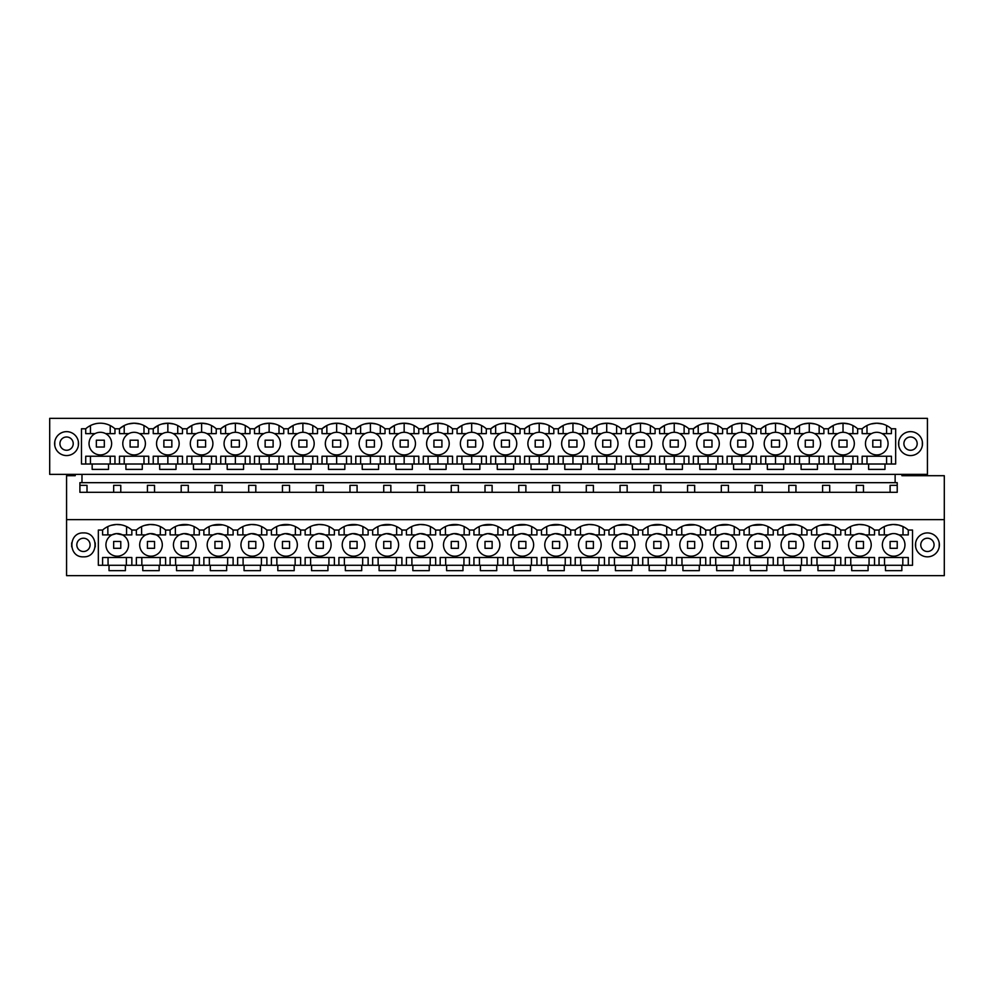 <?xml version="1.0" encoding="UTF-8"?>
<svg xmlns="http://www.w3.org/2000/svg" width="994" height="994" viewBox="0 0 994 994"><rect width="100%" height="100%" fill="white"/><g stroke="black" fill="none" stroke-linecap="round" stroke-linejoin="round"><path stroke-width="1.49" d="M114.956 464.012L114.956 456.234L85.72 456.234L85.72 464.012M134.091 454.904A11.294 11.294 0 0 1 128.785 433.632A11.294 11.294 0 0 0 134.091 454.904A11.294 11.294 0 0 0 145.062 440.864A11.294 11.294 0 0 0 128.785 433.632L119.479 433.632L119.479 428.787L114.956 428.787A21.93 21.93 0 0 0 85.72 428.787L81.471 428.787L81.471 464.012L895.656 464.012L895.656 428.787L891.394 428.787A21.93 21.93 0 0 0 862.171 428.787L857.648 428.787A21.93 21.93 0 0 0 828.412 428.787L823.889 428.787A21.93 21.93 0 0 0 794.653 428.787L790.131 428.787A21.93 21.93 0 0 0 760.895 428.787L756.372 428.787A21.93 21.93 0 0 0 727.136 428.787L722.613 428.787A21.93 21.93 0 0 0 693.377 428.787L688.854 428.787A21.93 21.93 0 0 0 659.618 428.787L655.096 428.787A21.93 21.93 0 0 0 625.86 428.787L621.337 428.787A21.93 21.93 0 0 0 592.101 428.787L587.578 428.787A21.93 21.93 0 0 0 558.342 428.787L553.82 428.787A21.93 21.93 0 0 0 524.583 428.787L520.061 428.787A21.93 21.93 0 0 0 490.825 428.787L486.302 428.787A21.93 21.93 0 0 0 457.066 428.787L452.543 428.787A21.93 21.93 0 0 0 423.307 428.787L418.785 428.787A21.93 21.93 0 0 0 389.549 428.787L385.026 428.787A21.93 21.93 0 0 0 355.79 428.787L351.267 428.787A21.93 21.93 0 0 0 322.031 428.787L317.508 428.787A21.93 21.93 0 0 0 288.272 428.787L283.75 428.787A21.93 21.93 0 0 0 254.514 428.787L249.991 428.787A21.93 21.93 0 0 0 220.755 428.787L216.232 428.787A21.93 21.93 0 0 0 186.996 428.787L182.474 428.787A21.93 21.93 0 0 0 153.238 428.787L148.715 428.787A21.93 21.93 0 0 0 134.091 423.208L128.425 423.953M105.65 433.632L114.956 433.632L114.956 428.787M105.65 453.575A11.294 11.294 0 0 1 90.367 448.915A11.294 11.294 0 0 1 95.026 433.632A11.294 11.294 0 0 0 90.367 448.915A11.294 11.294 0 0 0 105.65 453.575A11.294 11.294 0 0 0 110.309 438.292A11.294 11.294 0 0 0 95.026 433.632L85.72 433.632L85.72 428.787M119.479 464.012L119.479 456.234L148.715 456.234L148.715 464.012M153.238 464.012L153.238 456.234L158.058 456.234L158.058 464.012M182.474 464.012L182.474 456.234L153.238 456.234M186.996 464.012L186.996 456.234L191.817 456.234L191.817 464.012M216.232 464.012L216.232 456.234L186.996 456.234M220.755 464.012L220.755 456.234L225.576 456.234L225.576 464.012M249.991 464.012L249.991 456.234L220.755 456.234M254.514 464.012L254.514 456.234L259.335 456.234L259.335 464.012M283.75 464.012L283.75 456.234L254.514 456.234M288.272 464.012L288.272 456.234L293.093 456.234L293.093 464.012M317.508 464.012L317.508 456.234L288.272 456.234M322.031 464.012L322.031 456.234L326.852 456.234L326.852 464.012M351.267 464.012L351.267 456.234L322.031 456.234M355.79 464.012L355.79 456.234L360.611 456.234L360.611 464.012M385.026 464.012L385.026 456.234L355.79 456.234M389.549 464.012L389.549 456.234L394.369 456.234L394.369 464.012M418.785 464.012L418.785 456.234L389.549 456.234M423.307 464.012L423.307 456.234L428.128 456.234L428.128 464.012M452.543 464.012L452.543 456.234L423.307 456.234M457.066 464.012L457.066 456.234L461.887 456.234L461.887 464.012M486.302 464.012L486.302 456.234L457.066 456.234M490.825 464.012L490.825 456.234L495.646 456.234L495.646 464.012M520.061 464.012L520.061 456.234L490.825 456.234M524.583 464.012L524.583 456.234L529.404 456.234L529.404 464.012M553.82 464.012L553.82 456.234L524.583 456.234M558.342 464.012L558.342 456.234L563.163 456.234L563.163 464.012M587.578 464.012L587.578 456.234L558.342 456.234M592.101 464.012L592.101 456.234L596.922 456.234L596.922 464.012M621.337 464.012L621.337 456.234L592.101 456.234M625.86 464.012L625.86 456.234L630.681 456.234L630.681 464.012M655.096 464.012L655.096 456.234L625.86 456.234M659.618 464.012L659.618 456.234L664.439 456.234L664.439 464.012M688.854 464.012L688.854 456.234L659.618 456.234M693.365 464.012L693.365 456.234L698.198 456.234L698.198 464.012M722.613 464.012L722.613 456.234L693.365 456.234M727.123 464.012L727.123 456.234L731.957 456.234L731.957 464.012M756.372 464.012L756.372 456.234L727.123 456.234M760.882 464.012L760.882 456.234L765.715 456.234L765.715 464.012M790.131 464.012L790.131 456.234L760.882 456.234M794.641 464.012L794.641 456.234L799.474 456.234L799.474 464.012M823.889 464.012L823.889 456.234L794.641 456.234M828.4 464.012L828.4 456.234L833.233 456.234L833.233 464.012M857.648 464.012L857.648 456.234L828.4 456.234M862.158 464.012L862.158 456.234L891.407 456.234L891.407 464.012M882.1 433.632L891.407 433.632L891.407 428.787A21.93 21.93 0 0 0 891.394 428.787M862.171 428.787A21.93 21.93 0 0 0 862.158 428.787L862.158 433.632L871.465 433.632A11.294 11.294 0 0 0 876.783 454.904A11.294 11.294 0 0 0 887.741 440.864A11.294 11.294 0 0 0 871.465 433.632A11.294 11.294 0 0 0 876.783 454.904A11.294 11.294 0 0 0 882.1 453.575M848.342 433.632L857.648 433.632L857.648 428.787M833.233 433.632L833.233 425.519L828.4 428.787L828.4 433.632L837.706 433.632A11.294 11.294 0 0 0 843.024 454.904A11.294 11.294 0 0 0 853.983 440.864A11.294 11.294 0 0 0 843.024 432.303L843.024 423.208L837.246 423.978M814.583 433.632L823.889 433.632L823.889 428.787M799.474 433.632L799.474 425.519L794.653 428.787L794.641 433.632L803.947 433.632A11.294 11.294 0 0 0 809.265 454.904A11.294 11.294 0 0 0 820.224 440.864A11.294 11.294 0 0 0 809.265 432.303L809.265 423.208L803.487 423.978M780.824 433.632L790.131 433.632L790.131 428.787M765.715 433.632L765.715 425.519L760.895 428.787L760.882 433.632L770.188 433.632A11.294 11.294 0 0 0 775.506 454.904A11.294 11.294 0 0 0 786.465 440.864A11.294 11.294 0 0 0 775.506 432.303L775.506 423.208L769.729 423.978M747.066 433.632L756.372 433.632L756.372 428.787M731.957 433.632L731.957 425.519L727.136 428.787L727.123 433.632L736.43 433.632A11.294 11.294 0 0 0 741.748 454.904A11.294 11.294 0 0 0 752.706 440.864A11.294 11.294 0 0 0 741.748 432.303L741.748 423.208L735.97 423.978M713.307 433.632L722.613 433.632L722.613 428.787M698.198 433.632L698.198 425.519L693.377 428.787L693.365 433.632L702.671 433.632A11.294 11.294 0 0 0 707.989 454.904A11.294 11.294 0 0 0 718.948 440.864A11.294 11.294 0 0 0 707.989 432.303L707.989 423.208L702.211 423.978M679.548 433.632L688.854 433.632L688.854 428.787M664.439 433.632L664.439 425.519L659.618 428.787L659.618 433.632L668.912 433.632A11.294 11.294 0 0 0 674.23 454.904A11.294 11.294 0 0 0 685.189 440.864A11.294 11.294 0 0 0 674.23 432.303L674.23 423.208L668.453 423.978M645.789 433.632L655.096 433.632L655.096 428.787M630.681 433.632L630.681 425.519L625.86 428.787L625.86 433.632L635.154 433.632A11.294 11.294 0 0 0 640.471 454.904A11.294 11.294 0 0 0 651.43 440.864A11.294 11.294 0 0 0 640.471 432.303L640.471 423.208L634.694 423.978M612.031 433.632L621.337 433.632L621.337 428.787M596.922 433.632L596.922 425.519L592.101 428.787L592.101 433.632L601.395 433.632A11.294 11.294 0 0 0 606.713 454.904A11.294 11.294 0 0 0 617.672 440.864A11.294 11.294 0 0 0 606.713 432.303L606.713 423.208L600.935 423.978M578.272 433.632L587.578 433.632L587.578 428.787M563.163 433.632L563.163 425.519L558.342 428.787L558.342 433.632L567.636 433.632A11.294 11.294 0 0 0 572.954 454.904A11.294 11.294 0 0 0 583.913 440.864A11.294 11.294 0 0 0 572.954 432.303L572.954 423.208L567.176 423.978M529.404 433.632L529.404 425.519L524.583 428.787L524.583 433.632L533.877 433.632A11.294 11.294 0 0 0 539.195 454.904A11.294 11.294 0 0 0 544.513 433.632L553.82 433.632L553.82 428.787M495.646 433.632L495.646 425.519L490.825 428.787L490.825 433.632L500.119 433.632A11.294 11.294 0 0 0 505.437 454.904A11.294 11.294 0 0 0 510.754 433.632L520.061 433.632L520.061 428.787M461.887 433.632L461.887 425.519L457.066 428.787L457.066 433.632L466.36 433.632A11.294 11.294 0 0 0 471.678 454.904A11.294 11.294 0 0 0 476.996 433.632L486.302 433.632L486.302 428.787M443.237 433.632L452.543 433.632L452.543 428.787M428.128 433.632L428.128 425.519L423.307 428.787L423.307 433.632L432.601 433.632A11.294 11.294 0 0 0 437.919 454.904A11.294 11.294 0 0 0 448.878 440.864A11.294 11.294 0 0 0 437.919 432.303L437.919 423.208L432.142 423.978M409.478 433.632L418.785 433.632L418.785 428.787M394.369 433.632L394.369 425.519L389.549 428.787L389.549 433.632L398.842 433.632A11.294 11.294 0 0 0 404.16 454.904A11.294 11.294 0 0 0 415.119 440.864A11.294 11.294 0 0 0 404.16 432.303L404.16 423.208L398.383 423.978M375.72 433.632L385.026 433.632L385.026 428.787M360.611 433.632L360.611 425.519L355.79 428.787L355.79 433.632L365.084 433.632A11.294 11.294 0 0 0 370.402 454.904A11.294 11.294 0 0 0 381.361 440.864A11.294 11.294 0 0 0 370.402 432.303L370.402 423.208L364.624 423.978M341.961 433.632L351.267 433.632L351.267 428.787M326.852 433.632L326.852 425.519L322.031 428.787L322.031 433.632L331.325 433.632A11.294 11.294 0 0 0 336.643 454.904A11.294 11.294 0 0 0 347.602 440.864A11.294 11.294 0 0 0 336.643 432.303L336.643 423.208L330.878 423.978M308.202 433.632L317.508 433.632L317.508 428.787M293.093 433.632L293.093 425.519L288.272 428.787L288.272 433.632L297.566 433.632A11.294 11.294 0 0 0 302.884 454.904A11.294 11.294 0 0 0 313.843 440.864A11.294 11.294 0 0 0 302.884 432.303L302.884 423.208L297.119 423.978M274.443 433.632L283.75 433.632L283.75 428.787M259.335 433.632L259.335 425.519L254.514 428.787L254.514 433.632L263.82 433.632A11.294 11.294 0 0 0 269.125 454.904A11.294 11.294 0 0 0 280.084 440.864A11.294 11.294 0 0 0 269.125 432.303L269.125 423.208L263.36 423.978M240.685 433.632L249.991 433.632L249.991 428.787M225.576 433.632L225.576 425.519L220.755 428.787L220.755 433.632L230.061 433.632A11.294 11.294 0 0 0 235.367 454.904A11.294 11.294 0 0 0 246.326 440.864A11.294 11.294 0 0 0 235.367 432.303L235.367 423.208L229.602 423.978M206.926 433.632L216.232 433.632L216.232 428.787M191.817 433.632L191.817 425.519L186.996 428.787L186.996 433.632L196.303 433.632A11.294 11.294 0 0 0 201.608 454.904A11.294 11.294 0 0 0 212.567 440.864A11.294 11.294 0 0 0 201.608 432.303L201.608 423.208L195.843 423.978M173.167 433.632L182.474 433.632L182.474 428.787M158.058 433.632L158.058 425.519L153.238 428.787L153.238 433.632L162.544 433.632A11.294 11.294 0 0 0 167.849 454.904A11.294 11.294 0 0 0 178.821 440.864A11.294 11.294 0 0 0 167.849 432.303L167.849 423.208L162.084 423.978M139.409 433.632L148.715 433.632L148.715 428.787M110.222 456.234L110.222 464.012L90.454 464.012L90.454 456.234M124.213 433.632L124.213 425.556L119.479 428.787A21.93 21.93 0 0 1 134.091 423.208L139.881 423.978M143.981 433.632L143.981 425.556M49.7 474.374L927.427 474.374L927.427 418.35L49.7 418.35L49.7 474.374M66.573 455.563A11.965 11.965 0 0 0 78.538 443.61A11.965 11.965 0 0 0 66.573 431.644A11.965 11.965 0 0 0 54.62 443.61A11.965 11.965 0 0 0 66.573 455.563M92.156 464.012L92.156 469.392L108.52 469.392L108.52 464.012M868.607 464.012L868.607 469.392L884.971 469.392L884.971 464.012M851.212 464.012L851.212 469.392L834.848 469.392L834.848 464.012M817.453 464.012L817.453 469.392L801.089 469.392L801.089 464.012M783.694 464.012L783.694 469.392L767.331 469.392L767.331 464.012M749.936 464.012L749.936 469.392L733.572 469.392L733.572 464.012M716.177 464.012L716.177 469.392L699.813 469.392L699.813 464.012M682.418 464.012L682.418 469.392L666.055 469.392L666.055 464.012M648.66 464.012L648.66 469.392L632.296 469.392L632.296 464.012M614.901 464.012L614.901 469.392L598.537 469.392L598.537 464.012M581.142 464.012L581.142 469.392L564.778 469.392L564.778 464.012M547.383 464.012L547.383 469.392L531.02 469.392L531.02 464.012M513.625 464.012L513.625 469.392L497.261 469.392L497.261 464.012M479.866 464.012L479.866 469.392L463.502 469.392L463.502 464.012M446.107 464.012L446.107 469.392L429.743 469.392L429.743 464.012M412.348 464.012L412.348 469.392L395.985 469.392L395.985 464.012M378.59 464.012L378.59 469.392L362.226 469.392L362.226 464.012M344.831 464.012L344.831 469.392L328.467 469.392L328.467 464.012M311.072 464.012L311.072 469.392L294.709 469.392L294.709 464.012M277.314 464.012L277.314 469.392L260.95 469.392L260.95 464.012M243.555 464.012L243.555 469.392L227.191 469.392L227.191 464.012M209.796 464.012L209.796 469.392L193.432 469.392L193.432 464.012M176.037 464.012L176.037 469.392L159.674 469.392L159.674 464.012M142.279 464.012L142.279 469.392L125.915 469.392L125.915 464.012M910.541 431.644A11.965 11.965 0 0 0 898.576 443.61A11.965 11.965 0 0 0 910.541 455.563A11.965 11.965 0 0 0 922.507 443.61A11.965 11.965 0 0 0 910.541 431.644M110.222 433.632L110.222 425.556M90.454 433.632L90.454 425.556M124.213 464.012L124.213 456.234M143.981 464.012L143.981 456.234M901.906 474.374L901.906 475.704L944.3 475.704L944.3 519.626L66.573 519.626L66.573 475.704L75.221 475.704L75.221 474.374M79.905 482.674L81.98 482.674L79.905 482.674L79.905 492.316L897.222 492.316L897.222 482.674L895.134 482.674L895.134 474.374M897.222 482.674L81.98 482.674L81.98 474.374M113.664 492.316L113.664 485.333L120.771 485.333L120.771 492.316M87.012 492.316L87.012 485.333L79.905 485.333M944.3 519.626L944.3 575.65L66.573 575.65L66.573 519.626M125.393 565.275L125.393 570.668L109.029 570.668L109.029 565.275L912.529 565.275L912.529 530.063L908.28 530.063L908.28 534.909L908.28 530.063A21.93 21.93 0 0 0 879.044 530.063L874.521 530.063L874.521 534.909L874.521 530.063A21.93 21.93 0 0 0 858.978 524.497L864.034 524.869M890.102 492.316L890.102 485.333L897.222 485.333M147.423 492.316L147.423 485.333L154.53 485.333L154.53 492.316M181.181 492.316L181.181 485.333L188.288 485.333L188.288 492.316M214.94 492.316L214.94 485.333L222.047 485.333L222.047 492.316M248.699 492.316L248.699 485.333L255.806 485.333L255.806 492.316M282.458 492.316L282.458 485.333L289.565 485.333L289.565 492.316M316.216 492.316L316.216 485.333L323.323 485.333L323.323 492.316M349.975 492.316L349.975 485.333L357.082 485.333L357.082 492.316M383.734 492.316L383.734 485.333L390.841 485.333L390.841 492.316M417.492 492.316L417.492 485.333L424.6 485.333L424.6 492.316M451.251 492.316L451.251 485.333L458.358 485.333L458.358 492.316M485.01 492.316L485.01 485.333L492.117 485.333L492.117 492.316M518.769 492.316L518.769 485.333L525.876 485.333L525.876 492.316M552.527 492.316L552.527 485.333L559.634 485.333L559.634 492.316M586.286 492.316L586.286 485.333L593.393 485.333L593.393 492.316M620.045 492.316L620.045 485.333L627.152 485.333L627.152 492.316M653.803 492.316L653.803 485.333L660.911 485.333L660.911 492.316M687.562 492.316L687.562 485.333L694.669 485.333L694.669 492.316M721.309 492.316L721.309 485.333L728.428 485.333L728.428 492.316M755.067 492.316L755.067 485.333L762.187 485.333L762.187 492.316M788.826 492.316L788.826 485.333L795.946 485.333L795.946 492.316M822.585 492.316L822.585 485.333L829.704 485.333L829.704 492.316M856.343 492.316L856.343 485.333L863.463 485.333L863.463 492.316M83.459 556.839C98.891 557.584 98.891 532.175 83.459 532.921C68.027 532.175 68.027 557.584 83.459 556.839M901.844 565.275L901.844 570.668L885.48 570.668L885.48 565.275M868.085 565.275L868.085 570.668L851.721 570.668L851.721 565.275M834.326 565.275L834.326 570.668L817.963 570.668L817.963 565.275M800.568 565.275L800.568 570.668L784.204 570.668L784.204 565.275M766.809 565.275L766.809 570.668L750.445 570.668L750.445 565.275M733.05 565.275L733.05 570.668L716.686 570.668L716.686 565.275M699.291 565.275L699.291 570.668L682.928 570.668L682.928 565.275M665.533 565.275L665.533 570.668L649.169 570.668L649.169 565.275M631.774 565.275L631.774 570.668L615.41 570.668L615.41 565.275M598.015 565.275L598.015 570.668L581.652 570.668L581.652 565.275M564.257 565.275L564.257 570.668L547.893 570.668L547.893 565.275M530.498 565.275L530.498 570.668L514.134 570.668L514.134 565.275M496.739 565.275L496.739 570.668L480.375 570.668L480.375 565.275M462.98 565.275L462.98 570.668L446.617 570.668L446.617 565.275M429.222 565.275L429.222 570.668L412.858 570.668L412.858 565.275M395.463 565.275L395.463 570.668L379.099 570.668L379.099 565.275M361.704 565.275L361.704 570.668L345.34 570.668L345.34 565.275M327.945 565.275L327.945 570.668L311.582 570.668L311.582 565.275M294.187 565.275L294.187 570.668L277.823 570.668L277.823 565.275M260.428 565.275L260.428 570.668L244.064 570.668L244.064 565.275M226.669 565.275L226.669 570.668L210.306 570.668L210.306 565.275M192.911 565.275L192.911 570.668L176.547 570.668L176.547 565.275M159.152 565.275L159.152 570.668L142.788 570.668L142.788 565.275M111.067 525.354L116.286 524.497A21.93 21.93 0 0 0 102.606 530.063L98.344 530.063L98.344 565.275L109.029 565.275M120.87 524.782L116.286 524.497A21.93 21.93 0 0 1 131.829 530.063L136.352 530.063A21.93 21.93 0 0 1 165.588 530.063L165.6 534.909L165.6 530.063M170.111 534.909L170.111 530.063A21.93 21.93 0 0 1 199.347 530.063L199.359 534.909L190.053 534.909L183.803 533.616A11.294 11.294 0 0 0 173.677 547.16A11.294 11.294 0 0 0 190.053 554.851A11.294 11.294 0 0 0 183.803 533.616L179.417 534.909L170.111 534.909L170.111 530.063L165.588 530.063M203.869 534.909L203.869 530.063A21.93 21.93 0 0 1 233.105 530.063L233.118 534.909L223.812 534.909L217.562 533.616A11.294 11.294 0 0 0 207.423 547.16A11.294 11.294 0 0 0 223.812 554.851A11.294 11.294 0 0 0 217.562 533.616L213.176 534.909L203.869 534.909L203.869 530.063L199.347 530.063L199.359 534.909M237.628 534.909L237.628 530.063A21.93 21.93 0 0 1 266.864 530.063L266.877 534.909L257.57 534.909L251.32 533.616A11.294 11.294 0 0 0 241.182 547.16A11.294 11.294 0 0 0 257.57 554.851A11.294 11.294 0 0 0 251.32 533.616L246.934 534.909L237.628 534.909L237.628 530.063L233.105 530.063L233.118 534.909M271.387 534.909L271.387 530.063A21.93 21.93 0 0 1 300.623 530.063L300.635 534.909L291.329 534.909L285.079 533.616A11.294 11.294 0 0 0 274.94 547.16A11.294 11.294 0 0 0 291.329 554.851A11.294 11.294 0 0 0 285.079 533.616L280.693 534.909L271.387 534.909L271.387 530.063L266.864 530.063L266.877 534.909M305.146 534.909L305.146 530.063A21.93 21.93 0 0 1 334.382 530.063L334.382 534.909L325.088 534.909L318.838 533.616A11.294 11.294 0 0 0 308.699 547.16A11.294 11.294 0 0 0 325.088 554.851A11.294 11.294 0 0 0 318.838 533.616L314.452 534.909L305.146 534.909L305.146 530.063L300.623 530.063L300.635 534.909M338.904 534.909L338.904 530.063A21.93 21.93 0 0 1 368.14 530.063L368.14 534.909L358.846 534.909L352.597 533.616A11.294 11.294 0 0 0 342.458 547.16A11.294 11.294 0 0 0 358.846 554.851A11.294 11.294 0 0 0 352.597 533.616L348.211 534.909L338.904 534.909L338.904 530.063L334.382 530.063L334.382 534.909M372.663 534.909L372.663 530.063A21.93 21.93 0 0 1 401.899 530.063L401.899 534.909L392.605 534.909L386.355 533.616A11.294 11.294 0 0 0 376.217 547.16A11.294 11.294 0 0 0 392.605 554.851A11.294 11.294 0 0 0 386.355 533.616L381.969 534.909L372.663 534.909L372.663 530.063L368.14 530.063L368.14 534.909M406.422 534.909L406.422 530.063A21.93 21.93 0 0 1 435.658 530.063L435.658 534.909L426.364 534.909L420.114 533.616A11.294 11.294 0 0 0 409.975 547.16A11.294 11.294 0 0 0 426.364 554.851A11.294 11.294 0 0 0 420.114 533.616L415.728 534.909L406.422 534.909L406.422 530.063L401.899 530.063L401.899 534.909M440.18 534.909L440.18 530.063A21.93 21.93 0 0 1 469.416 530.063L469.416 534.909L460.123 534.909L453.873 533.616A11.294 11.294 0 0 0 443.734 547.16A11.294 11.294 0 0 0 460.123 554.851A11.294 11.294 0 0 0 453.873 533.616L449.487 534.909L440.18 534.909L440.18 530.063L435.658 530.063L435.658 534.909M473.939 534.909L473.939 530.063A21.93 21.93 0 0 1 503.175 530.063L503.175 534.909L493.881 534.909L487.632 533.616A11.294 11.294 0 0 0 477.493 547.16A11.294 11.294 0 0 0 493.881 554.851A11.294 11.294 0 0 0 487.632 533.616L483.246 534.909L473.939 534.909L473.939 530.063L469.416 530.063L469.416 534.909M507.698 534.909L507.698 530.063A21.93 21.93 0 0 1 536.934 530.063L536.934 534.909L527.64 534.909L521.39 533.616A11.294 11.294 0 0 0 511.251 547.16A11.294 11.294 0 0 0 527.64 554.851A11.294 11.294 0 0 0 521.39 533.616L517.004 534.909L507.698 534.909L507.698 530.063L503.175 530.063L503.175 534.909M541.457 534.909L541.457 530.063A21.93 21.93 0 0 1 570.693 530.063L570.693 534.909L561.399 534.909L555.149 533.616A11.294 11.294 0 0 0 545.01 547.16A11.294 11.294 0 0 0 561.399 554.851A11.294 11.294 0 0 0 555.149 533.616L550.763 534.909L541.457 534.909L541.457 530.063L536.934 530.063L536.934 534.909M575.215 534.909L575.215 530.063A21.93 21.93 0 0 1 604.451 530.063L604.451 534.909L595.157 534.909L588.908 533.616A11.294 11.294 0 0 0 578.769 547.16A11.294 11.294 0 0 0 595.157 554.851A11.294 11.294 0 0 0 588.908 533.616L584.522 534.909L575.215 534.909L575.215 530.063L570.693 530.063L570.693 534.909M608.974 534.909L608.974 530.063A21.93 21.93 0 0 1 638.21 530.063L638.21 534.909L628.916 534.909L622.666 533.616A11.294 11.294 0 0 0 612.528 547.16A11.294 11.294 0 0 0 628.916 554.851A11.294 11.294 0 0 0 622.666 533.616L618.28 534.909L608.974 534.909L608.974 530.063L604.451 530.063L604.451 534.909M642.733 534.909L642.733 530.063A21.93 21.93 0 0 1 671.969 530.063L671.969 534.909L662.675 534.909L656.425 533.616A11.294 11.294 0 0 0 646.286 547.16A11.294 11.294 0 0 0 662.675 554.851A11.294 11.294 0 0 0 656.425 533.616L652.039 534.909L642.733 534.909L642.733 530.063L638.21 530.063L638.21 534.909M676.492 534.909L676.492 530.063A21.93 21.93 0 0 1 705.728 530.063L705.728 534.909L696.434 534.909L690.184 533.616A11.294 11.294 0 0 0 680.045 547.16A11.294 11.294 0 0 0 696.434 554.851A11.294 11.294 0 0 0 690.184 533.616L685.798 534.909L676.492 534.909L676.492 530.063L671.969 530.063L671.969 534.909M710.25 534.909L710.25 530.063A21.93 21.93 0 0 1 739.486 530.063L739.486 534.909L730.18 534.909L723.943 533.616A11.294 11.294 0 0 0 713.804 547.16A11.294 11.294 0 0 0 730.18 554.851A11.294 11.294 0 0 0 723.943 533.616L719.557 534.909L710.25 534.909L710.25 530.063L705.728 530.063L705.728 534.909M744.009 534.909L744.009 530.063A21.93 21.93 0 0 1 773.245 530.063L773.245 534.909L763.939 534.909L757.701 533.616A11.294 11.294 0 0 0 747.563 547.16A11.294 11.294 0 0 0 763.939 554.851A11.294 11.294 0 0 0 757.701 533.616L753.315 534.909L744.009 534.909L744.009 530.063L739.486 530.063L739.486 534.909M777.768 534.909L777.768 530.063A21.93 21.93 0 0 1 807.004 530.063L807.004 534.909L797.697 534.909L791.46 533.616A11.294 11.294 0 0 0 781.321 547.16A11.294 11.294 0 0 0 797.697 554.851A11.294 11.294 0 0 0 791.46 533.616L787.074 534.909L777.768 534.909L777.768 530.063L773.245 530.063L773.245 534.909M811.526 534.909L811.526 530.063A21.93 21.93 0 0 1 840.762 530.063L840.762 534.909L831.456 534.909L825.219 533.616A11.294 11.294 0 0 0 815.08 547.16A11.294 11.294 0 0 0 831.456 554.851A11.294 11.294 0 0 0 825.219 533.616L820.833 534.909L811.526 534.909L811.526 530.063L807.004 530.063L807.004 534.909M874.521 534.909L865.215 534.909L858.978 533.616A11.294 11.294 0 0 0 848.839 547.16A11.294 11.294 0 0 0 865.215 554.851A11.294 11.294 0 0 0 858.978 533.616L854.591 534.909L845.285 534.909L845.285 530.063L840.762 530.063L840.762 534.909M845.285 534.909L845.285 530.063A21.93 21.93 0 0 1 858.978 524.497L853.709 525.366M927.427 532.921A11.965 11.965 0 0 1 939.38 544.886A11.965 11.965 0 0 1 927.427 556.839A11.965 11.965 0 0 1 915.462 544.886A11.965 11.965 0 0 1 927.427 532.921M124.138 525.602L126.598 526.584L126.549 534.909M879.044 565.275L879.044 557.51L908.28 557.51L908.28 565.275M908.28 534.909L898.974 534.909L895.544 533.741M891.866 533.728L888.35 534.909L879.044 534.909L879.044 530.063M165.6 534.909L156.294 534.909L150.044 533.616L145.658 534.909L136.352 534.909L136.352 530.063L136.352 534.909M102.593 530.063L102.593 534.909L111.9 534.909L116.286 533.616A11.294 11.294 0 0 0 106.159 547.16A11.294 11.294 0 0 0 122.535 554.851A11.294 11.294 0 0 0 116.286 533.616L122.535 534.909L131.842 534.909L131.829 530.063M131.842 565.275L131.842 557.51L102.593 557.51L102.593 565.275M136.352 565.275L136.352 557.51L165.6 557.51L165.6 565.275M170.111 565.275L170.111 557.51L199.359 557.51L199.359 565.275M203.869 565.275L203.869 557.51L233.118 557.51L233.118 565.275M237.628 565.275L237.628 557.51L266.877 557.51L266.877 565.275M271.387 565.275L271.387 557.51L300.635 557.51L300.635 565.275M305.146 565.275L305.146 557.51L334.382 557.51L334.382 565.275M338.904 565.275L338.904 557.51L368.14 557.51L368.14 565.275M372.663 565.275L372.663 557.51L401.899 557.51L401.899 565.275M406.422 565.275L406.422 557.51L435.658 557.51L435.658 565.275M440.18 565.275L440.18 557.51L469.416 557.51L469.416 565.275M473.939 565.275L473.939 557.51L503.175 557.51L503.175 565.275M507.698 565.275L507.698 557.51L536.934 557.51L536.934 565.275M541.457 565.275L541.457 557.51L570.693 557.51L570.693 565.275M575.215 565.275L575.215 557.51L604.451 557.51L604.451 565.275M608.974 565.275L608.974 557.51L638.21 557.51L638.21 565.275M642.733 565.275L642.733 557.51L671.969 557.51L671.969 565.275M676.492 565.275L676.492 557.51L705.728 557.51L705.728 565.275M710.25 565.275L710.25 557.51L739.486 557.51L739.486 565.275M744.009 565.275L744.009 557.51L773.245 557.51L773.245 565.275M777.768 565.275L777.768 557.51L807.004 557.51L807.004 565.275M811.526 565.275L811.526 557.51L840.762 557.51L840.762 565.275M845.285 565.275L845.285 557.51L874.521 557.51L874.521 565.275M126.337 565.275L126.4 557.51L108.035 557.51L108.097 565.275M107.886 534.909L107.824 526.596M886.573 456.234L886.573 464.012M866.992 464.012L866.992 456.234M871.079 423.953L876.783 423.208L882.486 423.953M886.573 425.519L886.573 433.632M866.992 433.632L866.992 425.519M884.325 534.909L884.275 526.596L887.654 525.317M887.754 525.292L892.947 524.484M893.109 524.484L898.414 525.006M898.576 525.043L903.024 526.584L902.999 534.909M902.788 565.275L902.838 557.51M884.536 565.275L884.486 557.51L894.699 557.51M888.35 534.909A11.294 11.294 0 0 0 883.691 550.191A11.294 11.294 0 0 0 898.974 554.851A11.294 11.294 0 0 0 903.633 539.568A11.294 11.294 0 0 0 888.35 534.909M167.849 432.303A11.294 11.294 0 0 0 156.89 446.343A11.294 11.294 0 0 0 167.849 454.904M173.627 423.978L167.862 423.208M177.74 456.234L177.74 464.012M167.849 464.012L167.849 456.234M201.608 432.303A11.294 11.294 0 0 0 190.649 446.343A11.294 11.294 0 0 0 201.608 454.904M207.386 423.978L201.62 423.208M177.74 433.632L177.74 425.556M211.498 456.234L211.498 464.012M201.608 464.012L201.608 456.234M235.367 432.303A11.294 11.294 0 0 0 224.408 446.343A11.294 11.294 0 0 0 235.367 454.904M241.144 423.978L235.379 423.208M211.498 433.632L211.498 425.556M245.257 456.234L245.257 464.012M235.367 464.012L235.367 456.234M269.125 432.303A11.294 11.294 0 0 0 258.167 446.343A11.294 11.294 0 0 0 269.125 454.904M274.903 423.978L269.138 423.208M245.257 433.632L245.257 425.556M279.016 456.234L279.016 464.012M269.125 464.012L269.125 456.234M302.884 432.303A11.294 11.294 0 0 0 291.925 446.343A11.294 11.294 0 0 0 302.884 454.904M308.662 423.978L302.884 423.208M279.016 433.632L279.016 425.556M312.775 456.234L312.775 464.012M302.884 464.012L302.884 456.234M336.643 432.303A11.294 11.294 0 0 0 325.684 446.343A11.294 11.294 0 0 0 336.643 454.904M342.421 423.978L336.643 423.208M312.775 433.632L312.775 425.556M346.533 456.234L346.533 464.012M336.643 464.012L336.643 456.234M370.402 432.303A11.294 11.294 0 0 0 359.443 446.343A11.294 11.294 0 0 0 370.402 454.904M376.179 423.978L370.402 423.208M346.533 433.632L346.533 425.556M380.292 456.234L380.292 464.012M370.402 464.012L370.402 456.234M404.16 432.303A11.294 11.294 0 0 0 393.202 446.343A11.294 11.294 0 0 0 404.16 454.904M409.938 423.978L404.16 423.208M380.292 433.632L380.292 425.556M414.051 456.234L414.051 464.012M404.16 464.012L404.16 456.234M437.919 432.303A11.294 11.294 0 0 0 426.96 446.343A11.294 11.294 0 0 0 437.919 454.904M443.697 423.978L437.919 423.208M414.051 433.632L414.051 425.556M447.809 456.234L447.809 464.012M437.919 464.012L437.919 456.234M476.996 453.575A11.294 11.294 0 0 0 471.678 432.303A11.294 11.294 0 0 0 460.719 446.343A11.294 11.294 0 0 0 471.678 454.904M465.9 423.978L471.678 423.208L477.455 423.978M447.809 433.632L447.809 425.556M481.568 456.234L481.568 464.012M471.678 464.012L471.678 456.234M510.754 453.575A11.294 11.294 0 0 0 505.437 432.303A11.294 11.294 0 0 0 494.478 446.343A11.294 11.294 0 0 0 505.437 454.904M499.659 423.978L505.437 423.208L511.214 423.978M481.568 433.632L481.568 425.556M471.678 432.303L471.678 423.208M515.327 456.234L515.327 464.012M505.437 464.012L505.437 456.234M544.513 453.575A11.294 11.294 0 0 0 539.195 432.303A11.294 11.294 0 0 0 528.236 446.343A11.294 11.294 0 0 0 539.195 454.904M533.418 423.978L539.195 423.208L544.973 423.978M515.327 433.632L515.327 425.556M505.437 432.303L505.437 423.208M549.086 456.234L549.086 464.012M539.195 464.012L539.195 456.234M572.954 432.303A11.294 11.294 0 0 0 561.995 446.343A11.294 11.294 0 0 0 572.954 454.904M578.732 423.978L572.954 423.208M549.086 433.632L549.086 425.556M539.195 432.303L539.195 423.208M582.844 456.234L582.844 464.012M572.954 464.012L572.954 456.234M606.713 432.303A11.294 11.294 0 0 0 595.754 446.343A11.294 11.294 0 0 0 606.713 454.904M612.49 423.978L606.713 423.208M582.844 433.632L582.844 425.556M616.603 456.234L616.603 464.012M606.713 464.012L606.713 456.234M646.249 423.978L640.471 423.208L640.471 432.303A11.294 11.294 0 0 0 629.513 446.343A11.294 11.294 0 0 0 640.471 454.904M616.603 433.632L616.603 425.556M650.362 456.234L650.362 464.012M640.471 464.012L640.471 456.234M674.23 432.303A11.294 11.294 0 0 0 663.271 446.343A11.294 11.294 0 0 0 674.23 454.904M680.008 423.978L674.23 423.208M650.362 433.632L650.362 425.556M684.12 456.234L684.12 464.012M674.23 464.012L674.23 456.234M707.989 432.303A11.294 11.294 0 0 0 697.03 446.343A11.294 11.294 0 0 0 707.989 454.904M713.767 423.978L707.989 423.208M684.12 433.632L684.12 425.556M717.879 456.234L717.879 464.012M707.989 464.012L707.989 456.234M741.748 432.303A11.294 11.294 0 0 0 730.789 446.343A11.294 11.294 0 0 0 741.748 454.904M747.525 423.978L741.748 423.208M717.879 433.632L717.879 425.556M751.638 456.234L751.638 464.012M741.748 464.012L741.748 456.234M775.506 432.303A11.294 11.294 0 0 0 764.548 446.343A11.294 11.294 0 0 0 775.506 454.904M781.284 423.978L775.506 423.208M751.638 433.632L751.638 425.556M785.397 456.234L785.397 464.012M775.506 464.012L775.506 456.234M809.265 432.303A11.294 11.294 0 0 0 798.306 446.343A11.294 11.294 0 0 0 809.265 454.904M815.043 423.978L809.265 423.208M785.397 433.632L785.397 425.556M819.155 456.234L819.155 464.012M809.265 464.012L809.265 456.234M843.024 432.303A11.294 11.294 0 0 0 832.065 446.343A11.294 11.294 0 0 0 843.024 454.904M848.801 423.978L843.024 423.208M819.155 433.632L819.155 425.556M852.914 456.234L852.914 464.012M843.024 464.012L843.024 456.234M852.914 433.632L852.914 425.556M150.044 533.616A11.294 11.294 0 0 0 139.918 547.16A11.294 11.294 0 0 0 156.294 554.851A11.294 11.294 0 0 0 150.044 533.616M144.764 525.379L150.044 524.497L155.114 524.869M141.645 534.909L141.583 526.596M160.307 534.909L160.369 526.596L158.754 525.901M160.096 565.275L160.158 557.51M141.856 565.275L141.794 557.51M178.547 525.366L188.872 524.869M175.391 534.909L175.342 526.596M194.066 534.909L194.128 526.596M192.513 525.901L194.103 526.584M193.855 565.275L193.917 557.51M175.615 565.275L175.553 557.51M212.306 525.366L222.631 524.869M209.15 534.909L209.1 526.596M227.825 534.909L227.887 526.596L226.272 525.901M227.614 565.275L227.676 557.51M209.374 565.275L209.312 557.51M246.04 525.379L251.32 524.497L256.39 524.869M242.909 534.909L242.859 526.596M261.584 534.909L261.646 526.596M260.03 525.901L261.621 526.584M261.372 565.275L261.434 557.51M243.132 565.275L243.07 557.51M279.823 525.366L290.149 524.869M276.667 534.909L276.618 526.596M295.342 534.909L295.404 526.596L293.789 525.901M295.131 565.275L295.193 557.51M276.891 565.275L276.829 557.51M313.557 525.379L318.838 524.497L323.907 524.869M310.426 534.909L310.377 526.596M329.101 534.909L329.163 526.596L327.548 525.901M328.89 565.275L328.952 557.51M310.65 565.275L310.588 557.51M347.341 525.366L357.666 524.869M344.185 534.909L344.135 526.596M362.86 534.909L362.922 526.596M361.307 525.901L362.897 526.584M362.648 565.275L362.711 557.51M344.409 565.275L344.346 557.51M381.1 525.366L391.425 524.869M377.944 534.909L377.894 526.596M396.618 534.909L396.681 526.596L395.065 525.901M381.969 534.909A11.294 11.294 0 0 0 386.355 556.143M396.407 565.275L396.469 557.51M378.167 565.275L378.105 557.51M414.833 525.379L420.114 524.497L425.183 524.869M411.702 534.909L411.653 526.596M430.377 534.909L430.427 526.596L428.824 525.901M415.728 534.909A11.294 11.294 0 0 0 420.114 556.143M430.166 565.275L430.228 557.51M411.926 565.275L411.864 557.51M448.617 525.366L458.942 524.869M445.461 534.909L445.411 526.596M464.136 534.909L464.186 526.596L462.583 525.901M463.925 565.275L463.987 557.51M445.685 565.275L445.623 557.51M482.363 525.366L492.701 524.869M479.22 534.909L479.17 526.596M497.895 534.909L497.944 526.596L496.341 525.901M497.683 565.275L497.745 557.51M479.443 565.275L479.381 557.51M516.122 525.366L526.46 524.869M512.979 534.909L512.929 526.596M531.653 534.909L531.703 526.596M530.1 525.901L531.691 526.584M531.442 565.275L531.504 557.51M513.202 565.275L513.14 557.51M549.881 525.366L560.218 524.869M546.737 534.909L546.688 526.596M565.412 534.909L565.462 526.596L563.859 525.901M552.527 541.457L552.527 548.303L552.527 541.457L559.634 541.457L559.634 548.303L552.527 548.303M565.201 565.275L565.263 557.51M546.961 565.275L546.899 557.51M583.627 525.379L588.908 524.497L593.977 524.869M580.496 534.909L580.446 526.596M599.171 534.909L599.22 526.596L597.618 525.901M586.286 541.457L586.286 548.303L586.286 541.457L593.393 541.457L593.393 548.303L586.286 548.303M598.96 565.275L599.009 557.51M580.72 565.275L580.658 557.51M617.398 525.366L627.736 524.869M614.255 534.909L614.205 526.596M632.929 534.909L632.979 526.596L631.376 525.901M620.045 541.457L620.045 548.303L620.045 541.457L627.152 541.457L627.152 548.303L620.045 548.303M632.718 565.275L632.768 557.51M614.478 565.275L614.416 557.51M651.157 525.366L661.495 524.869M648.013 534.909L647.964 526.596M666.688 534.909L666.738 526.596L665.135 525.901M653.803 541.457L653.803 548.303L653.803 541.457L660.911 541.457L660.911 548.303L653.803 548.303M666.477 565.275L666.527 557.51M648.237 565.275L648.175 557.51M684.916 525.366L695.253 524.869M681.772 534.909L681.722 526.596M700.447 534.909L700.497 526.596M698.894 525.901L700.484 526.584M687.562 541.457L687.562 548.303L687.562 541.457L694.669 541.457L694.669 548.303L687.562 548.303M700.236 565.275L700.285 557.51M681.996 565.275L681.934 557.51M718.674 525.366L729 524.869M715.531 534.909L715.481 526.596M734.206 534.909L734.255 526.596L732.653 525.901M733.994 565.275L734.044 557.51M715.755 565.275L715.692 557.51M752.421 525.379L762.758 524.869M749.29 534.909L749.24 526.596M767.964 534.909L768.014 526.596L766.411 525.901M767.753 565.275L767.803 557.51M749.513 565.275L749.451 557.51M786.192 525.366L796.517 524.869M783.048 534.909L782.999 526.596M801.723 534.909L801.773 526.596L800.17 525.901M801.512 565.275L801.562 557.51M783.272 565.275L783.21 557.51M819.951 525.366L830.276 524.869M816.807 534.909L816.757 526.596M835.482 534.909L835.532 526.596L833.929 525.901M835.271 565.275L835.32 557.51M817.018 565.275L816.969 557.51M850.566 534.909L850.516 526.596M869.241 534.909L869.29 526.596M867.687 525.901L869.278 526.584M869.029 565.275L869.079 557.51M850.777 565.275L850.727 557.51M120.771 548.303L120.771 541.457L113.664 541.457L113.664 548.303L120.771 548.303M154.53 548.303L154.53 541.457L147.423 541.457L147.423 548.303L154.53 548.303M188.288 548.303L188.288 541.457L181.181 541.457L181.181 548.303L188.288 548.303M222.047 548.303L222.047 541.457L214.94 541.457L214.94 548.303L222.047 548.303M255.806 548.303L255.806 541.457L248.699 541.457L248.699 548.303L255.806 548.303M289.565 548.303L289.565 541.457L282.458 541.457L282.458 548.303L289.565 548.303M323.323 548.303L323.323 541.457L316.216 541.457L316.216 548.303L323.323 548.303M357.082 548.303L357.082 541.457L349.975 541.457L349.975 548.303L357.082 548.303M390.841 548.303L390.841 541.457L383.734 541.457L383.734 548.303L390.841 548.303M424.6 548.303L424.6 541.457L417.492 541.457L417.492 548.303L424.6 548.303M458.358 548.303L458.358 541.457L451.251 541.457L451.251 548.303L458.358 548.303M492.117 548.303L492.117 541.457L485.01 541.457L485.01 548.303L492.117 548.303M525.876 548.303L525.876 541.457L518.769 541.457L518.769 548.303L525.876 548.303M728.428 548.303L728.428 541.457L721.309 541.457L721.309 548.303L728.428 548.303M762.187 548.303L762.187 541.457L755.067 541.457L755.067 548.303L762.187 548.303M795.946 548.303L795.946 541.457L788.826 541.457L788.826 548.303L795.946 548.303M829.704 548.303L829.704 541.457L822.585 541.457L822.585 548.303L829.704 548.303M863.463 548.303L863.463 541.457L856.343 541.457L856.343 548.303L863.463 548.303M897.222 548.303L897.222 541.457L890.102 541.457L890.102 548.303L897.222 548.303M104.32 440.193L96.356 440.193L96.356 447.039L104.32 447.039L104.32 440.193M138.079 440.193L130.115 440.193L130.115 447.039L138.079 447.039L138.079 440.193M171.838 440.193L163.873 440.193L163.873 447.039L171.838 447.039L171.838 440.193M205.596 440.193L197.632 440.193L197.632 447.039L205.596 447.039L205.596 440.193M239.355 440.193L231.378 440.193L231.378 447.039L239.355 447.039L239.355 440.193M273.114 440.193L265.137 440.193L265.137 447.039L273.114 447.039L273.114 440.193M306.873 440.193L298.896 440.193L298.896 447.039L306.873 447.039L306.873 440.193M340.631 440.193L332.655 440.193L332.655 447.039L340.631 447.039L340.631 440.193M374.39 440.193L366.413 440.193L366.413 447.039L374.39 447.039L374.39 440.193M408.149 440.193L400.172 440.193L400.172 447.039L408.149 447.039L408.149 440.193M441.908 440.193L433.931 440.193L433.931 447.039L441.908 447.039L441.908 440.193M475.666 440.193L467.689 440.193L467.689 447.039L475.666 447.039L475.666 440.193M509.425 440.193L501.448 440.193L501.448 447.039L509.425 447.039L509.425 440.193M543.184 440.193L535.207 440.193L535.207 447.039L543.184 447.039L543.184 440.193M576.942 440.193L568.966 440.193L568.966 447.039L576.942 447.039L576.942 440.193M610.701 440.193L602.724 440.193L602.724 447.039L610.701 447.039L610.701 440.193M644.46 440.193L636.483 440.193L636.483 447.039L644.46 447.039L644.46 440.193M678.219 440.193L670.242 440.193L670.242 447.039L678.219 447.039L678.219 440.193M711.977 440.193L704 440.193L704 447.039L711.977 447.039L711.977 440.193M745.736 440.193L737.759 440.193L737.759 447.039L745.736 447.039L745.736 440.193M779.495 440.193L771.518 440.193L771.518 447.039L779.495 447.039L779.495 440.193M813.254 440.193L805.277 440.193L805.277 447.039L813.254 447.039L813.254 440.193M847.012 440.193L839.035 440.193L839.035 447.039L847.012 447.039L847.012 440.193M880.771 440.193L872.794 440.193L872.794 447.039L880.771 447.039L880.771 440.193M60.746 440.429A6.647 6.647 0 0 1 69.766 437.795A6.647 6.647 0 0 1 72.413 446.803A6.647 6.647 0 0 1 63.392 449.45A6.647 6.647 0 0 1 60.746 440.429M78.377 441.622L78.377 445.585M54.782 441.622L54.782 445.585M904.714 440.429A6.647 6.647 0 0 1 913.722 437.795A6.647 6.647 0 0 1 916.369 446.803A6.647 6.647 0 0 1 907.36 449.45A6.647 6.647 0 0 1 904.714 440.429M922.333 441.622L922.333 445.585M898.75 441.622L898.75 445.585M77.631 541.68A6.647 6.647 0 0 1 86.64 539.034A6.647 6.647 0 0 1 89.286 548.054A6.647 6.647 0 0 1 80.278 550.701A6.647 6.647 0 0 1 77.631 541.68M71.667 546.862L71.667 542.898M95.25 546.862L95.25 542.898M921.587 541.68A6.647 6.647 0 0 1 930.608 539.034A6.647 6.647 0 0 1 933.254 548.054A6.647 6.647 0 0 1 924.234 550.701A6.647 6.647 0 0 1 921.587 541.68M915.623 546.862L915.623 542.898M939.218 546.862L939.218 542.898"/></g></svg>

